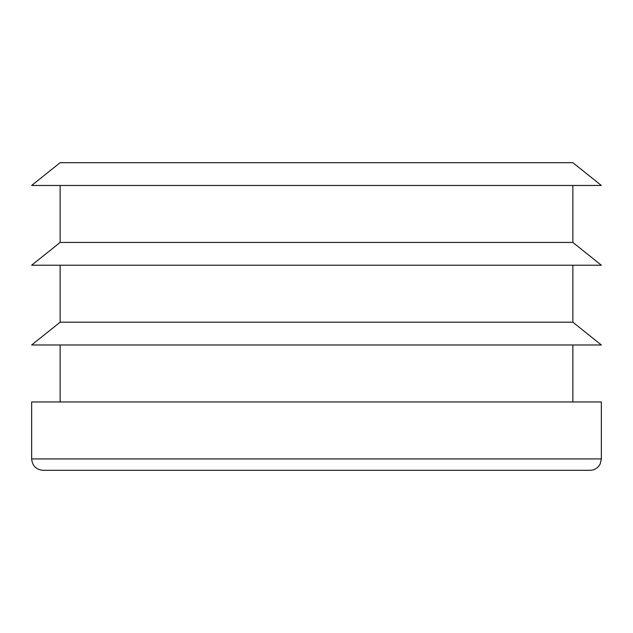 <?xml version="1.0" encoding="UTF-8"?>
<svg xmlns="http://www.w3.org/2000/svg" width="633" height="633" viewBox="0 0 633 633"><rect width="100%" height="100%" fill="white"/><g stroke="black" fill="none" stroke-linecap="round" stroke-linejoin="round"><path stroke-width="0.95" d="M572.865 162.681L60.135 162.681L31.65 185.469L601.35 185.469L572.865 162.681M601.35 458.925L600.226 463.854L598.905 465.975C596.587 468.792 593.604 470.24 589.956 470.319L43.044 470.319C36.121 469.646 32.323 465.848 31.65 458.925L601.35 458.925L601.35 401.955L31.65 401.955L31.65 458.925M572.865 322.197L60.135 322.197L31.65 344.985L601.35 344.985L572.865 322.197L572.865 265.227M60.135 242.439L572.865 242.439L601.35 265.227L31.65 265.227L60.135 242.439L60.135 185.469M572.865 242.439L572.865 185.469M572.865 401.955L572.865 344.985M60.135 322.197L60.135 265.227M60.135 401.955L60.135 344.985"/></g></svg>
